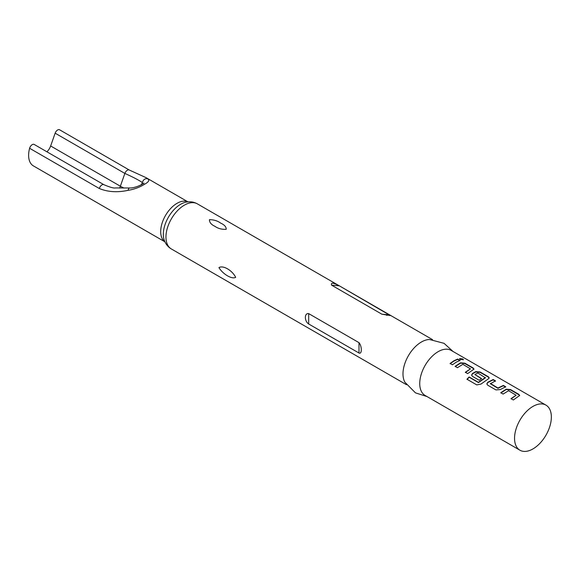 <?xml version="1.0" encoding="UTF-8"?>
<svg xmlns="http://www.w3.org/2000/svg" width="580" height="580" viewBox="0 0 580 580"><rect width="100%" height="100%" fill="white"/><g stroke="black" fill="none" stroke-linecap="round" stroke-linejoin="round"><path stroke-width="0.87" d="M462.833 358.962L463.391 359.673L460.107 359.368L459.556 358.578L462.833 358.962L463.275 359.817M500.83 392.993L506.188 389.528L510.509 389.92L518.708 394.654L519.622 395.661M511.06 398.895L516.127 395.248L508.559 390.71L503.114 394.066L500.772 392.711L506.217 389.187L510.567 389.572L518.766 394.306L519.68 395.48L513.343 399.968L511.002 398.62L516.127 395.248M486.859 384.054L487.736 382.604L493.101 379.871L495.443 381.22M490.361 383.438L497.937 388.005L503.382 385.424L505.731 386.78L500.279 389.557L495.929 389.92L487.736 385.185L486.823 383.916L487.708 382.292L493.159 379.523L495.501 380.872L490.383 383.75L497.959 388.31L503.331 385.772L505.673 387.128M471.634 375.267L472.512 373.81L475.738 371.947L480.059 372.338L488.259 377.072L489.165 378.08M467.06 379.443L469.213 377.239L478.478 382.59L485.402 377.848L477.848 372.976L474.882 374.499L481.538 378.537L479.225 380.27L472.504 376.391L471.598 375.122L472.483 373.505L475.76 371.606L480.117 371.99L488.316 376.724L489.23 377.899L488.331 378.863L481.001 384.069L476.782 384.902L466.943 379.218L469.126 376.986L478.399 382.336L485.424 377.515M474.882 374.499L481.567 378.849M455.155 366.618L460.513 363.152L464.834 363.551L473.034 368.286L473.94 369.286M465.385 372.527L470.452 368.873L462.876 364.334L457.439 367.691L455.097 366.342L460.534 362.819L464.892 363.203L473.091 367.938L474.005 369.112L467.668 373.6L465.327 372.244L470.452 368.873M450.152 363.732L453.915 361.108L457.649 359.404L459.991 360.753M29.616 148.277A3.944 2.276 -60 0 1 32.233 144.652A3.944 2.276 -60 0 1 34.206 144.456L103.921 184.708A3.944 2.276 -60 0 0 101.95 184.904A3.944 2.276 -60 0 0 99.332 188.522L29.616 148.277A23.069 13.318 120 0 0 33.394 165.894L164.909 241.817M145.826 177.538L147.835 178.923A3.944 3.466 127.2 0 0 142.506 182.62C138.62 180.01 132.74 176.951 124.859 173.427L55.144 133.182A3.944 2.276 -60 0 1 57.63 129.985A3.944 2.276 -60 0 1 59.602 129.79L129.318 170.041A3.944 2.276 120 0 0 127.346 170.237A3.944 2.276 120 0 0 124.859 173.427L120.365 186.224L50.648 145.971A9.07 5.234 -60 0 1 46.922 151.8M226.193 229.31C221.799 229.528 218.065 228.549 214.999 226.367C211.2 224.59 209.351 222.35 209.46 219.653C213.868 219.726 217.594 220.871 220.654 223.104C224.482 224.851 226.323 226.925 226.193 229.31M545.961 405.123L451.146 350.385A26.027 15.029 120 0 0 438.132 351.676A26.027 15.029 120 0 0 421.131 374.608A26.027 15.029 120 0 0 425.118 395.466L519.934 450.211A26.027 15.029 120 0 0 532.947 448.92A26.027 15.029 120 0 0 549.956 425.981A26.027 15.029 120 0 0 545.961 405.123A26.027 15.029 120 0 0 532.947 406.413A26.027 15.029 120 0 0 515.946 429.352A26.027 15.029 120 0 0 519.934 450.211M456.257 362.137L452.436 364.805L450.095 363.45L453.915 360.789L457.707 359.056L460.049 360.405L456.257 362.137M453.031 351.473L444.07 343.338L429.541 339.503A26.027 15.029 120 0 0 421.399 342.012A26.027 15.029 120 0 0 404.891 382.198L415.476 392.863L427.003 396.553M308.683 313.606C304.254 312.83 304.297 321.204 308.683 323.988L358.991 353.031C362.094 354.576 362.065 346.195 358.991 342.649L308.683 313.606L308.683 323.988M218.943 267.626C222.995 264.988 232.225 270.302 235.676 277.32C232.101 279.546 223.032 274.34 218.943 267.626M147.835 178.923C149.843 180.213 148.654 182.047 144.26 184.425C139.338 187.427 133.936 189.399 128.049 190.341C117.45 192.64 107.873 192.031 99.332 188.522M339.351 285.839C333.333 282.59 330.738 282.358 331.557 285.142L381.872 314.193L390.289 315.549L339.351 285.839L331.557 285.142M55.144 133.182L50.648 145.971M128.049 190.341A3.944 1.841 -90.1 0 1 129.731 187.985L115.427 187.942C113.84 188.355 110.004 187.282 103.921 184.708M459.556 358.774L462.717 359.325M171.346 248.958A26.027 15.029 120 0 1 167.359 228.1A26.027 15.029 120 0 1 184.368 205.161A26.027 15.029 120 0 1 197.381 203.87C194.104 201.992 190.429 201.39 186.347 202.079A24.548 14.174 120 0 0 180.692 204.247A24.548 14.174 120 0 0 164.278 240.301C165.728 244.173 168.084 247.058 171.346 248.958L406.507 384.721M187.92 201.862A23.069 13.318 120 0 0 177.016 203.333A23.069 13.318 120 0 0 162.117 223.104A23.069 13.318 120 0 0 164.879 241.766M358.991 342.649L358.991 353.031M389.659 314.889L381.872 314.193M124.098 188.05A34.466 19.901 -120 0 1 120.365 186.224A9.07 5.234 -60 0 1 119.567 188.079M141.063 184.882A34.466 19.901 -120 0 0 142.506 182.62M145.834 177.524L187.978 201.862M197.381 203.87L432.535 339.641M387.15 315.266L386.454 315.201M129.318 170.041L145.87 177.56M143.702 183.57L143.963 183.041C142.397 184.556 134.879 188.137 129.731 187.985"/></g></svg>
